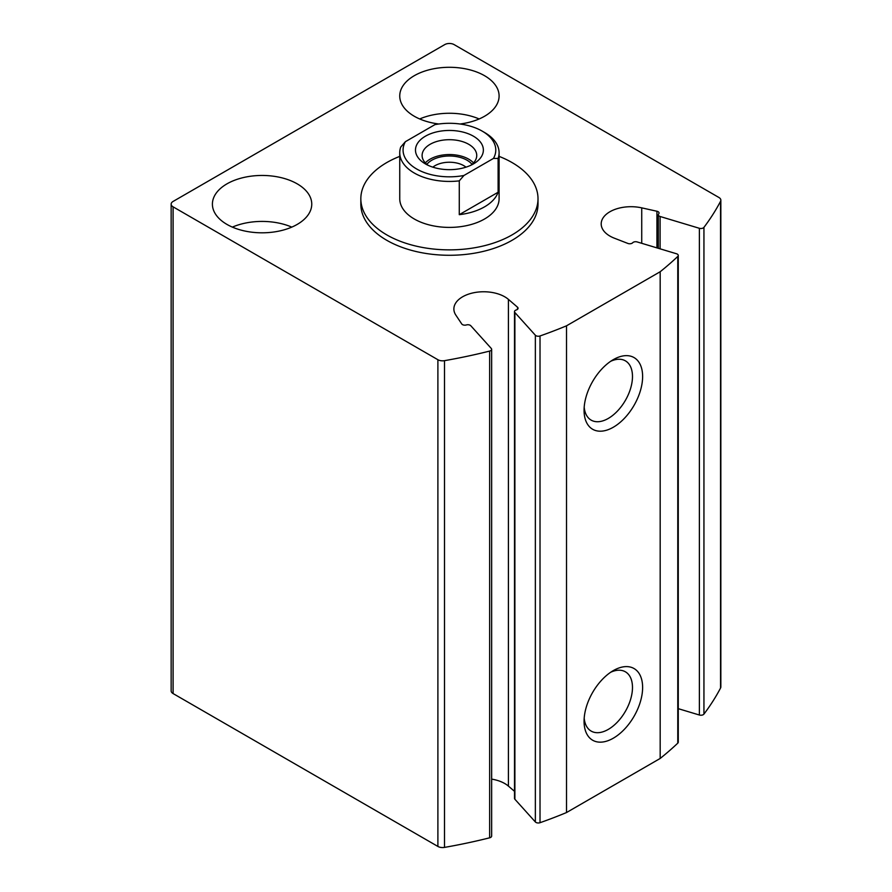 <?xml version="1.0" encoding="UTF-8"?>
<svg xmlns="http://www.w3.org/2000/svg" width="892" height="892" viewBox="0 0 892 892"><rect width="100%" height="100%" fill="white"/><g stroke="black" fill="none" stroke-linecap="round" stroke-linejoin="round"><path stroke-width="1.34" d="M720.558 201.291A6.623 3.824 0 0 0 720.847 200.187A6.623 3.824 0 0 0 718.907 197.478L454.106 44.6A6.623 3.824 0 0 0 444.74 44.6L173.093 201.436A6.623 3.824 0 0 0 171.153 204.134A6.623 3.824 0 0 0 173.093 206.844L437.894 359.721A6.623 3.824 0 0 0 444.495 360.669A413.966 239 0 0 0 489.652 351.08A3.312 1.907 0 0 0 491.648 349.329A3.312 1.907 0 0 0 491.269 348.449L470.82 325.77A3.312 1.907 0 0 0 466.349 324.956A3.312 1.907 0 0 1 461.733 323.941L455.868 315.155A29.804 17.204 0 0 1 453.872 308.966A29.804 17.204 0 0 1 474.979 292.509A29.804 17.204 0 0 1 508.407 299.366L517.505 307.183A3.312 1.907 0 0 1 518.074 308.253A3.312 1.907 0 0 1 516.29 309.948A3.312 1.907 0 0 0 514.506 311.642A3.312 1.907 0 0 0 514.885 312.523L535.356 335.225A3.312 1.907 0 0 0 540.017 335.972A413.966 239 0 0 0 566.509 325.814L660.18 271.737A413.966 239 0 0 0 677.775 256.439A3.312 1.907 0 0 0 678.266 255.446A3.312 1.907 0 0 0 676.482 253.752L637.156 241.933A3.312 1.907 0 0 0 632.696 242.747A3.312 1.907 0 0 1 627.901 243.449L614.376 238.197A29.804 17.204 0 0 1 601.197 223.914A29.804 17.204 0 0 1 641.727 207.858L656.936 211.248A3.312 1.907 0 0 1 659.065 213.032A3.312 1.907 0 0 1 658.686 213.913A3.312 1.907 0 0 0 658.318 214.794A3.312 1.907 0 0 0 660.091 216.488L699.384 228.296A3.312 1.907 0 0 0 703.944 227.36A413.966 239 0 0 0 720.558 201.291L720.558 688.022A6.623 3.824 0 0 0 720.847 686.907L720.847 200.187M171.153 204.134L171.153 690.865A6.623 3.824 0 0 0 173.093 693.563L437.894 846.441A6.623 3.824 0 0 0 444.495 847.4A413.966 239 0 0 0 489.652 837.811A3.312 1.907 0 0 0 491.648 836.06L491.648 349.329M514.506 791.327L508.407 786.097A29.804 17.204 0 0 0 491.648 779.117M514.506 311.642L514.506 798.362A3.312 1.907 0 0 0 514.885 799.243L535.356 821.956A3.312 1.907 0 0 0 540.017 822.703A413.966 239 0 0 0 566.509 812.545L566.509 325.814M613.35 670.583A41.4 23.906 120 0 0 613.339 670.583A41.4 23.906 120 0 0 584.07 721.282A41.4 23.906 120 0 0 613.35 738.175A41.4 23.906 120 0 0 642.619 687.476A41.4 23.906 120 0 0 613.35 670.583M613.35 359.621A41.4 23.906 120 0 0 613.339 359.621A41.4 23.906 120 0 0 584.07 410.32A41.4 23.906 120 0 0 613.35 427.212A41.4 23.906 120 0 0 642.619 376.513A41.4 23.906 120 0 0 613.35 359.621L613.35 359.621M566.509 812.545L660.18 758.456L660.18 271.737M660.18 758.456A413.966 239 0 0 0 677.775 743.159A3.312 1.907 0 0 0 678.266 742.166L678.266 255.446M678.266 708.672L699.384 715.016A3.312 1.907 0 0 0 703.944 714.091A413.966 239 0 0 0 720.558 688.022M360.836 198.726L360.836 204.134A88.587 51.145 0 0 0 386.782 240.305A88.587 51.145 0 0 0 483.319 251.388A88.587 51.145 0 0 0 538.01 204.134L538.01 198.726A88.587 51.145 180 0 1 449.423 249.871A88.587 51.145 180 0 1 360.836 198.726A88.587 51.145 180 0 1 399.75 156.379M297.214 183.852A49.673 28.678 180 0 1 311.754 204.134A49.673 28.678 180 0 1 262.081 232.812A49.673 28.678 180 0 1 212.407 204.134A49.673 28.678 180 0 1 243.07 177.642A49.673 28.678 180 0 1 297.214 183.852M438.819 123.999A49.673 28.678 180 0 1 399.75 95.979A49.673 28.678 180 0 1 430.412 69.476A49.673 28.678 180 0 1 484.546 75.697A49.673 28.678 180 0 1 499.096 95.979A49.673 28.678 180 0 1 460.027 123.999M419.708 118.959A49.673 28.678 180 0 1 479.138 118.959M232.366 227.114A49.673 28.678 180 0 1 291.796 227.114M584.193 407.176A34.23 19.758 120 0 0 591.162 420.132A34.23 19.758 120 0 0 625.392 400.374A34.23 19.758 120 0 0 625.392 360.847A34.23 19.758 120 0 0 610.686 361.293M584.193 718.138A34.23 19.758 120 0 0 591.162 731.094A34.23 19.758 120 0 0 625.392 711.337A34.23 19.758 120 0 0 625.392 671.81A34.23 19.758 120 0 0 610.686 672.256M499.096 156.379A88.587 51.145 180 0 1 512.064 162.567A88.587 51.145 180 0 1 538.01 198.726M482.204 131.124L484.546 132.484A49.673 28.678 180 0 1 499.096 152.755L499.096 198.726A49.673 28.678 180 0 1 449.423 227.404A49.673 28.678 180 0 1 399.75 198.726L399.75 152.755A49.673 28.678 180 0 1 400.731 147.069L405.392 141.683L434.917 124.635A46.362 26.771 180 0 1 482.204 131.124A46.362 26.771 180 0 1 493.454 158.43L463.929 175.479A46.362 26.771 180 0 1 416.642 168.978A46.362 26.771 180 0 1 405.392 141.683M473.429 136.197A33.941 19.602 180 0 1 473.429 163.916A33.941 19.602 180 0 1 425.417 163.916A33.941 19.602 180 0 1 425.417 136.197A33.941 19.602 180 0 1 473.429 136.197M499.096 152.755A49.673 28.678 180 0 1 498.115 158.453L493.454 158.43M463.929 175.479L459.28 180.864A49.673 28.678 180 0 1 399.75 152.755M498.115 158.453L498.115 192.248A49.673 28.678 0 0 1 459.28 214.671L498.115 192.248M459.28 180.864L459.28 214.671M428.015 165.265A27.317 15.777 180 0 1 422.106 155.464A27.317 15.777 180 0 1 438.964 140.891A27.317 15.777 180 0 1 468.746 144.314A27.317 15.777 180 0 1 476.741 155.464A27.317 15.777 180 0 1 470.831 165.265M425.328 162.901A27.317 15.777 180 0 1 468.746 159.177A27.317 15.777 180 0 1 473.518 162.901M426.855 164.351A24.842 14.339 180 0 1 466.984 160.192A24.842 14.339 180 0 1 471.991 164.351M432.854 167.161A20.36 11.752 180 0 1 463.818 165.678A20.36 11.752 180 0 1 465.992 167.161M173.093 693.563L173.093 206.844M437.894 846.441L437.894 359.721M444.495 847.4L444.495 360.669M489.652 837.811L489.652 351.08M508.407 786.097L508.407 299.366M517.505 309.312L517.505 307.183M514.885 799.243L514.885 312.523M535.356 821.956L535.356 335.225M540.017 822.703L540.017 335.972M677.775 743.159L677.775 256.439M641.727 243.304L641.727 207.858M656.936 247.876L656.936 211.248M660.091 248.823L660.091 216.488M699.384 715.016L699.384 228.296M703.944 714.091L703.944 227.36M658.318 248.288L658.318 214.794"/></g></svg>

